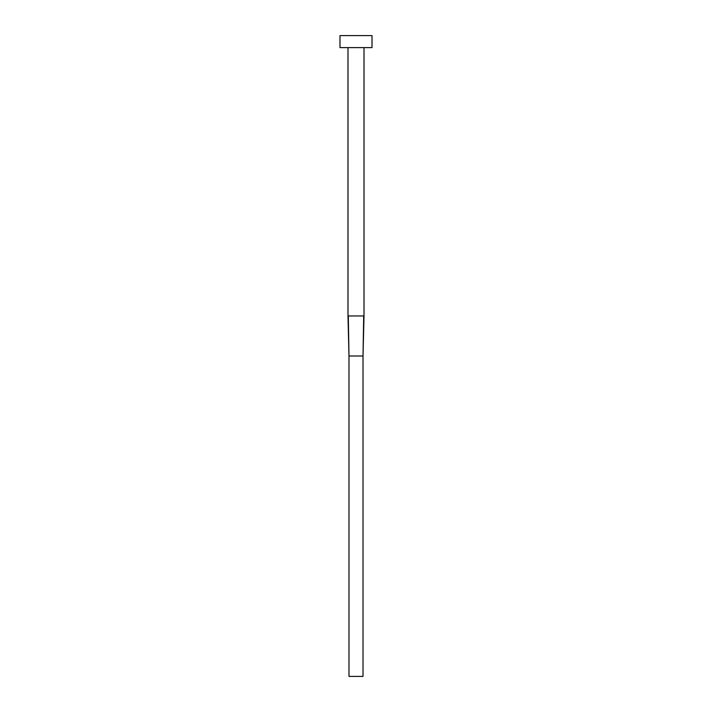 <?xml version="1.0" encoding="UTF-8"?>
<svg xmlns="http://www.w3.org/2000/svg" width="712" height="712" viewBox="0 0 712 712"><rect width="100%" height="100%" fill="white"/><g stroke="black" fill="none" stroke-linecap="round" stroke-linejoin="round"><path stroke-width="1.07" d="M364.01 47.615L364.01 315.95L347.99 315.95L347.99 47.615M372.02 47.615L339.98 47.615L339.98 35.6L372.02 35.6L372.02 47.615M363.698 315.95L363.013 356L348.987 356L348.302 315.95M364.01 315.95L363.013 356L363.013 676.4L348.987 676.4L348.987 356L347.99 315.95"/></g></svg>
